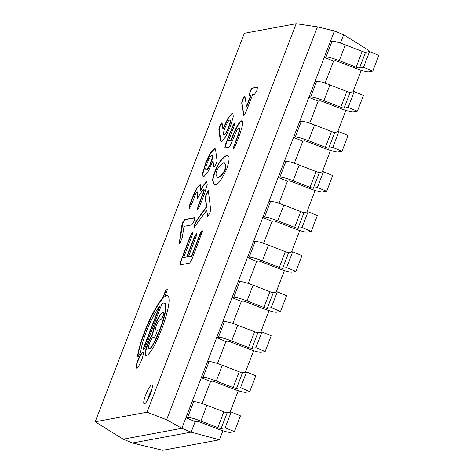 <?xml version="1.0" encoding="UTF-8"?>
<svg xmlns="http://www.w3.org/2000/svg" width="474" height="474" viewBox="0 0 474 474"><rect width="100%" height="100%" fill="white"/><g stroke="black" fill="none" stroke-linecap="round" stroke-linejoin="round"><path stroke-width="0.71" d="M206.717 210.308L194.21 227.324L194.879 223.716L196.408 220.718L206.326 206.865L205.325 197.664L206.024 194.678L208.353 190.702L210.657 209.715L209.964 212.802L207.677 216.63L206.717 210.308L207.748 216.606M194.405 227.295L195.187 223.847L196.716 220.843L206.64 206.996L206.326 206.865M206.64 206.996L205.633 197.788L206.332 194.802L208.566 190.862M217.216 177.264L217.525 177.389C218.828 177.904 220.771 176.488 223.367 173.134C224.972 170.634 225.885 168.264 226.092 166.024L224.522 162.985C223.236 162.475 221.293 163.897 218.692 167.245C217.086 169.763 216.18 172.121 215.972 174.319L217.216 177.264C218.52 177.78 220.463 176.358 223.058 173.01C224.664 170.51 225.577 168.134 225.784 165.894L224.522 162.985M214.438 184.493L213.004 180.938C212.441 177.756 217.252 165.177 220.582 161.196C223.669 157.214 226.015 155.442 227.633 155.887M184.036 226.329L182.259 237.545L180.327 242.528L179.172 243.749L181.797 225.683L182.585 222.762L184.753 219.551L194.601 217.726L194.103 221.139L191.852 224.877L184.036 226.329M179.368 243.719L182.893 222.887L185.061 219.681L194.885 217.856M200.224 190.483L202.789 186.039L206.397 181.773L206.771 181.803L207.197 184.534L204.851 192.811L199.667 206.309L197.421 210.047L197.907 206.634L203.085 193.143L203.98 189.997L203.808 188.93L202.285 190.548L197.083 198.908L197.261 192.337L197.048 191.792L196.2 192.74L191.188 205.242L188.936 208.981L189.422 205.568L193.368 195.282L196.971 187.769L200.099 184.629L200.508 186.531L200.224 190.483L200.532 190.613L203.097 186.163L206.913 181.886M197.433 210.041L198.215 206.765L203.393 193.268L204.288 190.121L203.808 188.93M213.94 167.132L212.974 161L207.713 172.281L203.571 176.921L203.079 176.885L202.611 173.259L205.58 163.121L210.492 152.758L214.55 148.309L214.983 148.338L215.557 149.494L217.003 160.289C217.37 161.77 213.97 168.916 213.756 166.848L212.974 161M222.105 123.139L222.893 128.987L228.148 117.742L232.301 113.067L232.799 113.102L233.285 116.651L230.364 126.682L225.434 137.116L221.317 141.679L220.297 140.529L218.875 129.698L219.551 126.694L220.813 124.034L221.868 122.778L222.105 123.139M232.941 113.185L228.456 117.866L223.201 129.118L222.893 128.987M221.056 141.69L219.184 129.829L219.859 126.825L222.063 122.944M197.202 198.843L197.569 192.462L197.137 191.798M188.948 208.981L189.73 205.698L193.676 195.412L197.279 187.894L200.241 184.718M250.835 95.019L249.306 95.268L249.176 94.296L251.084 89.331L252.204 88.087L257.501 87.151L256.837 90.57L254.574 94.326L252.618 94.687L246.059 111.763L243.855 115.65L241.693 103.012L242.362 99.996L243.612 97.354L244.673 96.092L244.94 96.388A2966.369 586.326 112.5 0 1 246.468 106.389L250.835 95.019L251.143 95.144L246.776 106.52L246.468 106.389M249.496 95.268L250.207 91.98L251.392 89.456L252.512 88.217L257.625 87.269M242.404 120.906L242.072 120.911C239.731 120.929 234.464 131.067 231.276 140.322L228.551 140.642L234.026 126.38L234.648 122.962L233.492 124.07L225.399 144.564L224.818 147.947L229.114 147.183L230.151 145.992L236.923 130.214L239.287 127.992L239.56 129.728L238.019 134.966L233.196 148.143L233.433 149.061L234.464 147.912L239.791 134.64L242.765 124.419L242.255 120.823L241.764 120.787C239.423 120.805 234.156 130.942 230.968 140.197M191.502 256.138L199.85 234.393L201.094 231.75L202.12 230.631L202.38 231.513L191.911 259.361L189.653 263.117L180.031 264.901L179.824 263.941L190.234 236.171L191.478 233.534L192.503 232.414L192.752 233.297L192.006 235.845L183.657 257.589L186.655 257.032L194.103 237.622L196.432 233.718L196.68 234.636L195.886 237.29L188.439 256.701L191.816 256.262L200.158 234.517L202.374 230.773M180.132 264.883L180.831 261.601L190.542 236.301L192.752 232.562M186.655 257.032L183.657 257.589M186.963 257.163L194.411 237.752L196.68 233.86M191.816 256.262L188.439 256.701M231.276 140.322L228.551 140.642M234.766 123.098L232.562 126.836L225.707 144.694L225.02 147.941M239.287 127.992L239.868 129.852L238.327 135.096L234.245 145.725L233.51 149.043M243.932 115.626L242.001 103.136L242.67 100.121L244.904 96.246M203.245 176.932L202.919 173.389L205.888 163.252L210.8 152.889L215.131 148.427M206.036 169.745L206.344 169.876C207.956 171.416 214.295 156.07 212.364 155.608L212.056 155.478C210.889 155.466 209.289 157.99 207.257 163.05C205.763 167.038 205.355 169.271 206.036 169.745C207.648 171.286 213.981 155.946 212.056 155.478M151.686 384.965A10.215 2.02 -67.5 0 0 145.945 394.255A10.215 2.02 -67.5 0 0 144.149 403.866A10.215 2.02 -67.5 0 0 149.92 395.197A10.215 2.02 -67.5 0 0 151.953 384.989A10.215 2.02 -67.5 0 0 151.686 384.965M95.185 421.801L147.047 412.19L296.173 23.7L244.311 33.31L95.185 421.801L123.228 439.179L132.477 443L191.135 432.134L195.187 421.57L196.882 421.256A3.407 0.427 -159 0 1 200.2 422.168L217.086 428.709A13.616 1.695 -159 0 0 230.364 432.353L234.399 431.607L225.144 427.785L221.109 428.532L227.165 412.765L231.199 412.013L225.144 427.785M152.521 334.253A12.839 2.536 112.5 0 1 156.189 322.036A12.839 2.536 112.5 0 1 162.013 312.721L163.625 312.342A3.875 0.764 112.5 0 1 163.737 312.348A3.875 0.764 112.5 0 1 163.097 315.909A3.875 0.764 112.5 0 1 160.929 319.512L159.685 319.956A5.522 1.09 -67.5 0 0 156.592 325.087A5.522 1.09 -67.5 0 0 155.679 330.153A5.522 1.09 -67.5 0 0 155.822 330.165L156.87 329.975A4.165 0.824 112.5 0 1 156.995 329.975A4.165 0.824 112.5 0 1 156.254 333.921A4.165 0.824 112.5 0 1 153.914 337.684L152.616 337.855A5.487 1.084 -67.5 0 0 150.045 342.032A5.487 1.084 -67.5 0 0 148.558 347.264A11.957 2.364 -67.5 0 0 149.049 348.68A11.957 2.364 -67.5 0 0 153.967 342.542A29.548 5.842 -67.5 0 0 164.395 303.093A29.548 5.842 -67.5 0 0 161.889 303.958L145.488 346.69A3.62 0.717 112.5 0 1 143.628 349.326A3.62 0.717 112.5 0 1 143.877 346.986L159.388 306.589A29.548 5.842 -67.5 0 0 140.938 350.274A4.035 0.8 112.5 0 1 139.457 354.516A4.035 0.8 112.5 0 1 137.733 356.721A4.035 0.8 112.5 0 1 137.608 355.701A37.618 7.436 112.5 0 1 162.523 298.413L165.799 289.892L167.405 289.596L164.816 296.333A37.618 7.436 112.5 0 1 167.476 295.628A37.618 7.436 112.5 0 1 153.635 346.962A25.359 5.013 112.5 0 1 145.66 355.577A12.97 2.566 112.5 0 1 145.637 355.571A12.97 2.566 112.5 0 1 146.543 347.146A12.97 2.566 112.5 0 1 152.521 334.253L152.829 334.383A12.839 2.536 112.5 0 1 156.497 322.166A12.839 2.536 112.5 0 1 162.321 312.846L162.013 312.721M142.721 352.389A8.508 1.683 112.5 0 1 142.947 352.407A8.508 1.683 112.5 0 1 141.252 360.915A8.508 1.683 112.5 0 1 136.447 368.138A8.508 1.683 112.5 0 1 137.934 360.133A8.508 1.683 112.5 0 1 142.721 352.389M220.274 161.065C223.473 156.947 225.873 155.194 227.479 155.816C229.843 155.762 229.588 160.165 226.72 169.028C221.074 180.95 216.926 186.081 214.278 184.433L212.696 180.813C212.127 177.632 216.944 165.047 220.274 161.065L220.582 161.196M224.066 134.527C225.914 135.007 231.774 120.112 229.854 120.2C228.225 118.713 221.838 134.243 223.835 134.509L224.374 134.652C226.222 135.131 232.082 120.242 230.163 120.331L229.854 120.2M223.835 134.509L224.374 134.652M136.613 368.162A8.508 1.683 112.5 0 1 138.402 359.867A8.508 1.683 112.5 0 1 143.03 352.514A8.508 1.683 112.5 0 1 143.083 352.508M145.814 355.619A12.97 2.566 112.5 0 1 146.958 346.938A12.97 2.566 112.5 0 1 152.829 334.383M164.816 296.333L165.124 296.463A37.618 7.436 112.5 0 1 167.63 295.705M137.922 356.697A4.035 0.8 112.5 0 1 137.916 355.832A37.618 7.436 112.5 0 1 162.831 298.543L166.107 290.017L165.799 289.892M166.107 290.017L167.328 289.792M162.831 298.543L162.523 298.413M143.823 349.297A3.62 0.717 112.5 0 1 144.191 347.116L159.697 306.714L159.388 306.589M144.191 347.116L143.877 346.986M149.049 348.68L149.363 348.811A11.957 2.364 -67.5 0 0 154.275 342.672A29.548 5.842 -67.5 0 0 164.703 303.218L164.395 303.093M155.822 330.165L157.113 330.111M156.13 330.289A5.522 1.09 112.5 0 1 155.987 330.277L155.679 330.153M162.321 312.846L163.856 312.49M246.575 371.966L240.519 387.732L236.485 388.479L242.534 372.712L246.575 371.966L255.824 375.787L249.774 391.554L240.519 387.732M249.774 391.554L245.739 392.306A13.616 1.695 -159 0 1 232.461 388.662L215.575 382.115A3.407 0.427 -159 0 0 212.251 381.203L210.563 381.517L201.314 377.695L203.002 377.381L209.052 361.615A13.616 1.695 21 0 1 222.33 365.258L239.216 371.8L233.167 387.572A3.407 0.427 -159 0 0 236.485 388.479M242.534 372.712A3.407 0.427 21 0 1 239.216 371.8M233.167 387.572L216.274 381.025A13.616 1.695 -159 0 0 203.002 377.381M209.052 361.615L207.363 361.929L191.988 401.976L185.938 417.748L187.627 417.434L193.682 401.668A13.616 1.695 21 0 1 206.954 405.306L223.841 411.853L217.791 427.619A3.407 0.427 -159 0 0 221.109 428.532M202.102 403.558L210.563 381.517M217.477 363.511L225.938 341.47L227.627 341.156A3.407 0.427 -159 0 1 230.945 342.068L247.837 348.609A13.616 1.695 -159 0 0 261.109 352.253L265.144 351.507L255.895 347.679L251.86 348.431L257.909 332.659L261.944 331.913L255.895 347.679M207.363 361.929L216.683 337.642L225.938 341.47M354.191 91.612L348.135 107.379L344.1 108.125L350.156 92.359L354.191 91.612L363.445 95.434L357.39 111.2L348.135 107.379M357.39 111.2L353.355 111.947A13.616 1.695 -159 0 1 340.077 108.309L323.191 101.762A3.407 0.427 -159 0 0 319.873 100.849L318.184 101.163L308.93 97.342L310.618 97.028L316.673 81.261A13.616 1.695 21 0 1 329.945 84.899L346.838 91.446L340.782 107.213A3.407 0.427 -159 0 0 344.1 108.125M350.156 92.359A3.407 0.427 21 0 1 346.838 91.446M340.782 107.213L323.896 100.672A13.616 1.695 -159 0 0 310.618 97.028M316.673 81.261L314.979 81.575L293.554 137.389L302.809 141.216L304.498 140.902A3.407 0.427 -159 0 1 307.816 141.815L324.702 148.356A13.616 1.695 -159 0 0 337.98 152L342.015 151.253L332.766 147.426L328.725 148.178L334.78 132.406L338.815 131.659L332.766 147.426M309.723 123.204L318.184 101.163M325.093 83.157L333.554 61.116L335.248 60.802A3.407 0.427 -159 0 1 338.566 61.709L355.453 68.256A13.616 1.695 -159 0 0 368.731 71.9L372.765 71.147L363.511 67.326L359.476 68.072L365.531 52.306L369.566 51.559L363.511 67.326M314.979 81.575L324.305 57.289L333.554 61.116M369.566 51.559L378.815 55.381L372.765 71.147M365.531 52.306A3.407 0.427 21 0 1 362.207 51.393L345.321 44.852A13.616 1.695 21 0 0 332.043 41.208L330.354 41.522L324.305 57.289L325.994 56.975L332.043 41.208M325.994 56.975A13.616 1.695 -159 0 1 339.271 60.619L356.158 67.166A3.407 0.427 -159 0 0 359.476 68.072M340.468 43.104L343.662 34.78L334.413 30.958L330.354 41.522M277.32 291.866L271.27 307.632L267.229 308.378L273.285 292.612L277.32 291.866L286.574 295.687L280.519 311.454L271.27 307.632M280.519 311.454L276.484 312.2A13.616 1.695 -159 0 1 263.206 308.562L246.32 302.015A3.407 0.427 -159 0 0 243.002 301.103L241.313 301.417L232.059 297.595L233.747 297.281L239.803 281.515A13.616 1.695 21 0 1 253.075 285.152L269.967 291.7L263.911 307.466A3.407 0.427 -159 0 0 267.229 308.378M273.285 292.612A3.407 0.427 21 0 1 269.967 291.7M263.911 307.466L247.025 300.925A13.616 1.695 -159 0 0 233.747 297.281M239.803 281.515L238.114 281.829L216.683 337.642L218.378 337.334L224.427 321.562A13.616 1.695 21 0 1 237.705 325.205L254.591 331.753L248.536 347.519A3.407 0.427 -159 0 0 251.86 348.431M232.853 323.458L241.313 301.417M248.228 283.411L256.689 261.37L258.377 261.056A3.407 0.427 -159 0 1 261.695 261.962L278.582 268.509A13.616 1.695 -159 0 0 291.86 272.153L295.894 271.401L286.64 267.579L282.605 268.325L288.66 252.559L292.695 251.812L286.64 267.579M238.114 281.829L247.434 257.542L256.689 261.37M231.199 412.013L240.454 415.84L234.399 431.607M227.165 412.765A3.407 0.427 21 0 1 223.841 411.853M217.791 427.619L200.905 421.072A13.616 1.695 -159 0 0 187.627 417.434M193.682 401.668L191.988 401.976M296.173 23.7L317.426 26.864L166.611 419.739L181.88 428.312L185.938 417.748L195.187 421.57M123.228 439.179L181.88 428.312L191.135 432.134L219.438 439.801L162.76 450.3L132.477 443M308.07 211.76L302.015 227.532L297.98 228.278L304.03 212.512L308.07 211.76L317.319 215.587L311.27 231.353L302.015 227.532M311.27 231.353L307.235 232.1A13.616 1.695 -159 0 1 293.957 228.456L277.071 221.915A3.407 0.427 -159 0 0 273.753 221.002L272.058 221.317L262.809 217.495L264.498 217.181L270.547 201.414A13.616 1.695 21 0 1 283.825 205.052L300.712 211.6L294.662 227.366A3.407 0.427 -159 0 0 297.98 228.278M304.03 212.512A3.407 0.427 21 0 1 300.712 211.6M294.662 227.366L277.77 220.819A13.616 1.695 -159 0 0 264.498 217.181M270.547 201.414L268.859 201.723L253.483 241.776L247.434 257.542L249.123 257.228L255.178 241.462A13.616 1.695 21 0 1 268.45 245.105L285.342 251.647L279.287 267.419A3.407 0.427 -159 0 0 282.605 268.325M263.597 243.358L272.058 221.317M278.973 203.305L287.434 181.264L289.122 180.95A3.407 0.427 -159 0 1 292.44 181.862L309.332 188.409A13.616 1.695 -159 0 0 322.604 192.053L326.645 191.3L317.39 187.479L313.355 188.225L319.405 172.459L323.44 171.712L317.39 187.479M268.859 201.723L278.179 177.442L287.434 181.264M292.695 251.812L301.95 255.634L295.894 271.401M288.66 252.559A3.407 0.427 21 0 1 285.342 251.647M279.287 267.419L262.4 260.872A13.616 1.695 -159 0 0 249.123 257.228M255.178 241.462L253.483 241.776M261.944 331.913L271.199 335.734L265.144 351.507M257.909 332.659A3.407 0.427 21 0 1 254.591 331.753M248.536 347.519L231.65 340.972A13.616 1.695 -159 0 0 218.378 337.334M224.427 321.562L222.739 321.876M323.44 171.712L332.695 175.534L326.645 191.3M319.405 172.459A3.407 0.427 21 0 1 316.087 171.547L299.201 165.005A13.616 1.695 21 0 0 285.923 161.361L284.234 161.675L278.179 177.442L279.873 177.128L285.923 161.361M279.873 177.128A13.616 1.695 -159 0 1 293.145 180.772L310.032 187.319A3.407 0.427 -159 0 0 313.355 188.225M294.348 163.257L302.809 141.216M284.234 161.675L293.554 137.389L295.243 137.081L301.298 121.308A13.616 1.695 21 0 1 314.576 124.952L331.462 131.499L325.407 147.266A3.407 0.427 -159 0 0 328.725 148.178M338.815 131.659L348.07 135.481L342.015 151.253M334.78 132.406A3.407 0.427 21 0 1 331.462 131.499M325.407 147.266L308.521 140.719A13.616 1.695 -159 0 0 295.243 137.081M301.298 121.308L299.609 121.622M317.426 26.864L334.413 30.958M343.662 34.78L368.902 50.422L368.381 51.779M361.265 70.318L353.012 91.826M345.896 110.365L337.636 131.879M330.52 150.418L322.261 171.932M315.145 190.465L306.885 211.979M299.769 230.518L291.516 252.032M284.4 270.571L276.141 292.079M269.025 310.618L260.765 332.132M253.649 350.671L245.39 372.185M238.274 390.718L230.014 412.232M222.899 430.771L219.438 439.801M166.611 419.739L147.047 412.19M179.385 242.818L179.077 242.694M198.215 206.765L197.907 206.634M242.072 120.911L241.764 120.787M137.916 355.832L137.608 355.701M154.275 342.672L153.967 342.542M216.274 381.025L222.33 365.258M323.896 100.672L329.945 84.899M362.207 51.393L356.158 67.166M339.271 60.619L345.321 44.852M247.025 300.925L253.075 285.152M200.905 421.072L206.954 405.306M277.77 220.819L283.825 205.052M262.4 260.872L268.45 245.105M231.65 340.972L237.705 325.205M316.087 171.547L310.032 187.319M293.145 180.772L299.201 165.005M308.521 140.719L314.576 124.952M147.396 400.376A10.215 2.02 112.5 0 1 151.787 389.752"/></g></svg>
